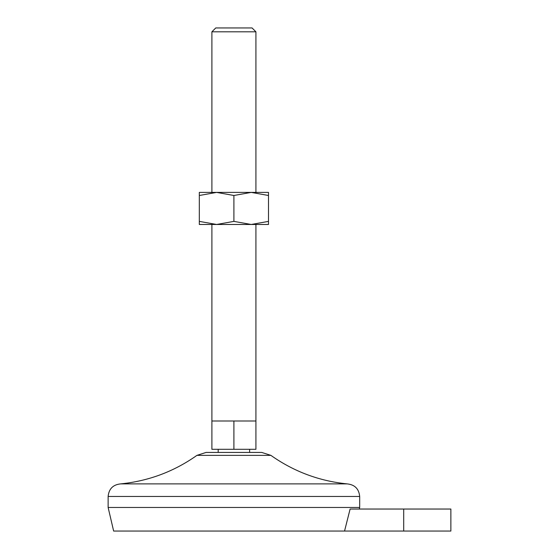 <?xml version="1.0" encoding="UTF-8"?>
<svg xmlns="http://www.w3.org/2000/svg" width="559" height="559" viewBox="0 0 559 559"><rect width="100%" height="100%" fill="white"/><g stroke="black" fill="none" stroke-linecap="round" stroke-linejoin="round"><path stroke-width="0.84" d="M350.109 509.039L344.547 531.05L350.109 509.039L450.868 509.039L450.868 531.05L113.631 531.05M233.907 420.997L233.907 449.296L211.896 449.296L211.896 420.997L255.917 420.997L255.917 224.473M233.907 449.296L255.917 449.296L255.917 420.997M233.907 221.385L251.201 224.473L268.495 224.473L268.495 221.385L251.201 224.473L216.612 224.473L199.318 221.385L199.318 195.489L216.612 192.401L233.907 195.489L233.907 221.385L216.612 224.473L199.318 224.473L199.318 221.385M255.917 31.807L211.896 31.807L215.753 27.95L252.06 27.95L255.917 31.807L255.917 192.401M359.311 509.039L359.682 507.467L108.132 507.467L108.132 496.462C108.879 488.825 113.072 484.632 120.709 483.884C148.617 481.061 174.024 471.551 196.929 455.368L206.061 452.441L261.752 452.441L270.884 455.368L196.929 455.368M233.907 195.489L251.201 192.401L268.495 192.401L268.495 221.385M268.495 195.489L251.201 192.401L199.318 192.401L199.318 195.489M359.682 507.467L359.682 496.462C358.934 488.825 354.741 484.632 347.104 483.884L120.709 483.884M403.703 509.039L403.703 531.05M359.682 496.462L108.132 496.462M249.628 452.441L249.628 449.296M218.185 452.441L218.185 449.296M211.896 420.997L211.896 224.473M113.638 531.05L108.132 507.467M211.896 192.401L211.896 31.807M347.104 483.884C319.196 481.061 293.789 471.551 270.884 455.368"/></g></svg>
